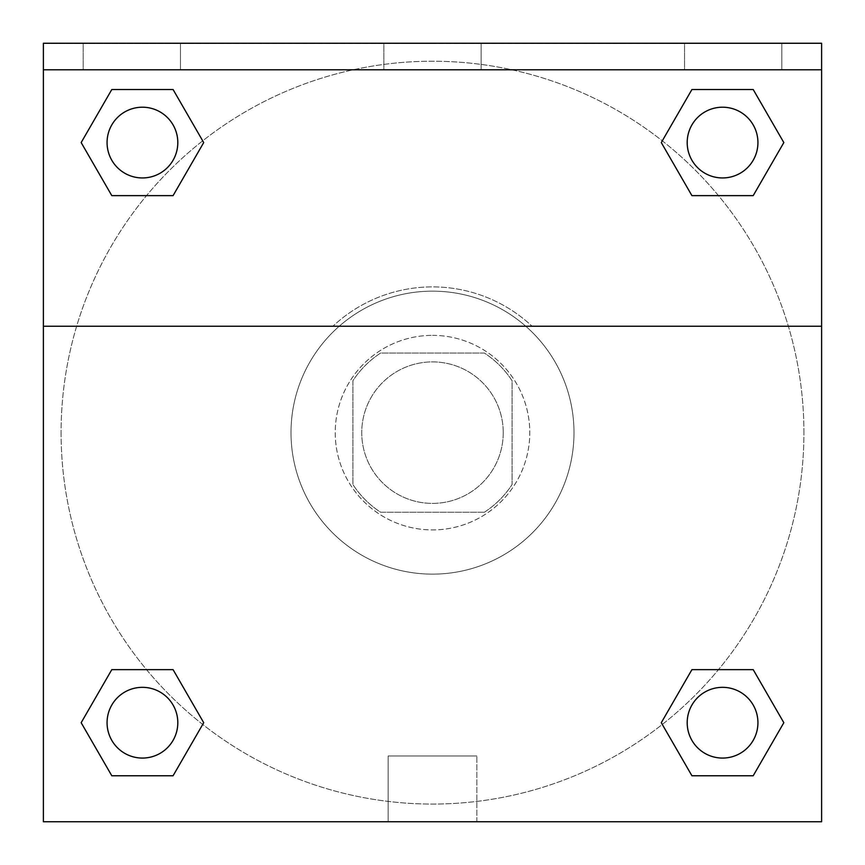 <?xml version="1.0" encoding="UTF-8"?>
<svg xmlns="http://www.w3.org/2000/svg" width="865" height="865" viewBox="0 0 865 865"><rect width="100%" height="100%" fill="white"/><g stroke="black" fill="none" stroke-linecap="round" stroke-linejoin="round"><path stroke-width="0.65" stroke-dasharray="4.33 3.24" d="M503.246 432.641A70.746 70.746 0 0 0 397.121 371.377A70.746 70.746 0 0 0 397.121 493.915A70.746 70.746 0 0 0 503.246 432.641A70.746 70.746 0 0 0 397.121 371.377A70.746 70.746 0 0 0 397.121 493.915A70.746 70.746 0 0 0 503.246 432.641M484.389 512.231L380.611 512.231A95.009 95.009 0 0 1 352.909 484.53L352.909 380.751A95.009 95.009 0 0 1 380.611 353.05L484.389 353.05A95.009 95.009 0 0 1 512.091 380.751L512.091 484.53A95.009 95.009 0 0 1 484.389 512.231L380.611 512.231A95.009 95.009 0 0 1 352.909 484.53L352.909 380.751A95.009 95.009 0 0 1 380.611 353.05L484.389 353.05A95.009 95.009 0 0 1 512.091 380.751L512.091 484.53A95.009 95.009 0 0 1 484.389 512.231M432.5 335.361A97.28 97.28 0 0 1 516.74 481.275A97.28 97.28 0 0 1 348.26 481.275A97.28 97.28 0 0 1 432.5 335.361A97.28 97.28 0 0 0 335.22 432.641A97.28 97.28 0 0 0 432.5 529.921A97.28 97.28 0 0 0 529.78 432.641A97.28 97.28 0 0 0 432.5 335.361M573.992 432.641A141.492 141.492 0 0 0 361.754 310.103A141.492 141.492 0 0 0 361.754 555.179A141.492 141.492 0 0 0 573.992 432.641A141.492 141.492 0 0 0 361.754 310.103A141.492 141.492 0 0 0 361.754 555.179A141.492 141.492 0 0 0 573.992 432.641M43.391 326.235L332.906 326.235L43.391 326.235L43.391 43.25L821.609 43.531L821.609 821.75L43.391 821.75L43.391 326.235L532.094 326.235A145.742 145.742 0 0 0 332.906 326.235A145.742 145.742 0 0 1 532.094 326.235L821.609 326.235L821.609 821.75L43.391 821.75L43.391 43.531L821.609 43.531L821.609 821.75L43.391 821.75L43.391 43.531L821.609 43.25L43.391 43.25L821.609 43.531L43.391 43.25L821.609 43.25L821.609 69.784L43.391 69.784M718.48 669.64L753.199 669.64L783.831 722.707L753.199 669.64L718.48 669.64L753.199 669.64L783.831 722.707L753.199 775.764L691.924 775.764L661.293 722.707L691.924 775.764L661.293 722.707L691.924 669.64M202.702 724.438L173.076 775.764L111.801 775.764L81.169 722.707L111.801 669.64L146.52 669.64M173.076 669.64L203.708 722.707L173.076 669.64L203.708 722.707L173.076 669.64L203.708 722.707L173.076 775.764L203.708 722.707L173.076 775.764L111.801 775.764L81.169 722.707L111.801 775.764L81.169 722.707L111.801 669.64M821.609 401.684L821.609 463.597L821.599 401.684M821.609 326.235L821.609 69.784M757.935 722.707A35.379 35.379 0 0 0 704.878 692.065A35.379 35.379 0 0 0 704.878 753.339A35.379 35.379 0 0 0 757.935 722.707A35.379 35.379 0 0 1 722.567 758.075A35.379 35.379 0 0 1 687.188 722.707A35.379 35.379 0 0 1 722.567 687.329A35.379 35.379 0 0 1 757.935 722.707A35.379 35.379 0 0 0 704.878 692.065A35.379 35.379 0 0 0 704.878 753.339A35.379 35.379 0 0 0 757.935 722.707A35.379 35.379 0 0 0 704.878 692.065A35.379 35.379 0 0 0 704.878 753.339A35.379 35.379 0 0 0 757.935 722.707A35.379 35.379 0 0 0 704.878 692.065A35.379 35.379 0 0 0 704.878 753.339A35.379 35.379 0 0 0 757.935 722.707M757.935 142.574A35.379 35.379 0 0 0 704.878 111.942A35.379 35.379 0 0 0 704.878 173.216A35.379 35.379 0 0 0 757.935 142.574A35.379 35.379 0 0 0 704.878 111.942A35.379 35.379 0 0 0 704.878 173.216A35.379 35.379 0 0 0 757.935 142.574A35.379 35.379 0 0 0 704.878 111.942A35.379 35.379 0 0 0 704.878 173.216A35.379 35.379 0 0 0 757.935 142.574A35.379 35.379 0 0 0 704.878 111.942A35.379 35.379 0 0 0 704.878 173.216A35.379 35.379 0 0 0 757.935 142.574A35.379 35.379 0 0 0 704.878 111.942A35.379 35.379 0 0 0 704.878 173.216A35.379 35.379 0 0 0 757.935 142.574M177.812 142.574A35.379 35.379 0 0 0 124.755 111.942A35.379 35.379 0 0 0 124.755 173.216A35.379 35.379 0 0 0 177.812 142.574A35.379 35.379 0 0 0 124.755 111.942A35.379 35.379 0 0 0 124.755 173.216A35.379 35.379 0 0 0 177.812 142.574A35.379 35.379 0 0 0 124.755 111.942A35.379 35.379 0 0 0 124.755 173.216A35.379 35.379 0 0 0 177.812 142.574A35.379 35.379 0 0 0 124.755 111.942A35.379 35.379 0 0 0 124.755 173.216A35.379 35.379 0 0 0 177.812 142.574A35.379 35.379 0 0 0 124.755 111.942A35.379 35.379 0 0 0 124.755 173.216A35.379 35.379 0 0 0 177.812 142.574M177.812 722.707A35.379 35.379 0 0 0 124.755 692.065A35.379 35.379 0 0 0 124.755 753.339A35.379 35.379 0 0 0 177.812 722.707A35.379 35.379 0 0 0 124.755 692.065A35.379 35.379 0 0 0 124.755 753.339A35.379 35.379 0 0 0 177.812 722.707A35.379 35.379 0 0 0 124.755 692.065A35.379 35.379 0 0 0 124.755 753.339A35.379 35.379 0 0 0 177.812 722.707A35.379 35.379 0 0 0 124.755 692.065A35.379 35.379 0 0 0 124.755 753.339A35.379 35.379 0 0 0 177.812 722.707A35.379 35.379 0 0 0 124.755 692.065A35.379 35.379 0 0 0 124.755 753.339A35.379 35.379 0 0 0 177.812 722.707M61.08 432.641A371.42 371.42 0 0 0 432.5 804.061A371.42 371.42 0 0 0 803.92 432.641A371.42 371.42 0 0 0 432.5 61.22A371.42 371.42 0 0 0 61.08 432.641M432.5 43.531L401.544 43.531L432.5 43.542M388.136 821.75L476.864 821.75L388.136 821.75L388.136 755.956L476.864 755.956L388.136 755.956L476.864 755.956L388.136 755.956L388.136 821.75L476.864 821.75L388.136 821.75M43.391 463.597L43.391 401.684L43.401 463.597M684.539 43.25L781.809 43.25L684.539 43.25L781.809 43.25L684.539 43.25L684.539 69.784L781.809 69.784L684.539 69.784L781.809 69.784L684.539 69.784L684.539 43.25M83.191 43.25L180.461 43.25L83.191 43.25L180.461 43.25L83.191 43.25L83.191 69.784L180.461 69.784L83.191 69.784L180.461 69.784L83.191 69.784L83.191 43.25M383.865 43.25L481.135 43.25L383.865 43.25L481.135 43.25L383.865 43.25L383.865 69.784L481.135 69.784L383.865 69.784L481.135 69.784L383.865 69.784L383.865 43.25M146.52 195.641L111.801 195.641L81.169 142.574L111.801 195.641L146.52 195.641L111.801 195.641L81.169 142.574L111.801 89.517L173.076 89.517L203.708 142.574L173.076 89.517L203.708 142.574L173.076 195.641M662.298 140.844L691.924 89.517L753.199 89.517L783.831 142.574L753.199 195.641L718.48 195.641M691.924 195.641L661.293 142.574L691.924 195.641L661.293 142.574L691.924 195.641L661.293 142.574L691.924 89.517L753.199 89.517L783.831 142.574L753.199 89.517L783.831 142.574L753.199 195.641M803.92 432.641A371.42 371.42 0 0 0 246.785 110.98A371.42 371.42 0 0 0 246.785 754.302A371.42 371.42 0 0 0 803.92 432.641M781.809 69.784L781.809 43.25L781.809 69.784M180.461 69.784L180.461 43.25L180.461 69.784M783.831 722.707L753.199 669.64L783.831 722.707L753.199 775.764L691.924 775.764L661.293 722.707L691.924 775.764L753.199 775.764L783.831 722.707L753.199 775.764M81.169 142.574L111.801 195.641L81.169 142.574L111.801 89.517L173.076 89.517L203.708 142.574L173.076 89.517L111.801 89.517L81.169 142.574L111.801 89.517M203.708 722.707L173.076 775.764L111.801 775.764L81.169 722.707M691.924 89.517L661.293 142.574L691.924 89.517L753.199 89.517L783.831 142.574M476.864 821.75L476.864 755.956L476.864 821.75M481.135 69.784L481.135 43.25L481.135 69.784"/><path stroke-width="1.3" d="M753.199 775.764L691.924 775.764L753.199 775.764L691.924 775.764L661.293 722.707L691.924 669.64L718.48 669.64L691.924 669.64L661.293 722.707L691.924 669.64L753.199 669.64L691.924 669.64L753.199 669.64L783.831 722.707L753.199 775.764L783.831 722.707M111.801 669.64L81.169 722.707L111.801 669.64L173.076 669.64L111.801 669.64L173.076 669.64L146.52 669.64L173.076 669.64L203.708 722.707L202.702 724.438M111.801 89.517L173.076 89.517L111.801 89.517L173.076 89.517L203.708 142.574L173.076 195.641L146.52 195.641L173.076 195.641L203.708 142.574L173.076 195.641L111.801 195.641L173.076 195.641L111.801 195.641L81.169 142.574L111.801 89.517L81.169 142.574M753.199 195.641L691.924 195.641L753.199 195.641L783.831 142.574L753.199 195.641L691.924 195.641L661.293 142.574L662.298 140.844M821.609 69.784L821.609 43.25L43.391 43.25L43.391 69.784L821.609 69.784L821.609 821.75L43.391 821.75L43.391 69.784M203.708 722.707L173.076 775.764L111.801 775.764L173.076 775.764L111.801 775.764L81.169 722.707M43.391 326.235L821.609 326.235M691.924 89.517L753.199 89.517L691.924 89.517L661.293 142.574L691.924 89.517L753.199 89.517L783.831 142.574M757.935 722.707A35.379 35.379 0 0 0 704.878 692.065A35.379 35.379 0 0 0 704.878 753.339A35.379 35.379 0 0 0 757.935 722.707M177.812 722.707A35.379 35.379 0 0 0 124.755 692.065A35.379 35.379 0 0 0 124.755 753.339A35.379 35.379 0 0 0 177.812 722.707M757.935 142.574A35.379 35.379 0 0 0 704.878 111.942A35.379 35.379 0 0 0 704.878 173.216A35.379 35.379 0 0 0 757.935 142.574M177.812 142.574A35.379 35.379 0 0 0 124.755 111.942A35.379 35.379 0 0 0 124.755 173.216A35.379 35.379 0 0 0 177.812 142.574M691.924 669.64L718.48 669.64M146.52 669.64L173.076 669.64M718.48 195.641L691.924 195.641M173.076 195.641L146.52 195.641"/></g></svg>
